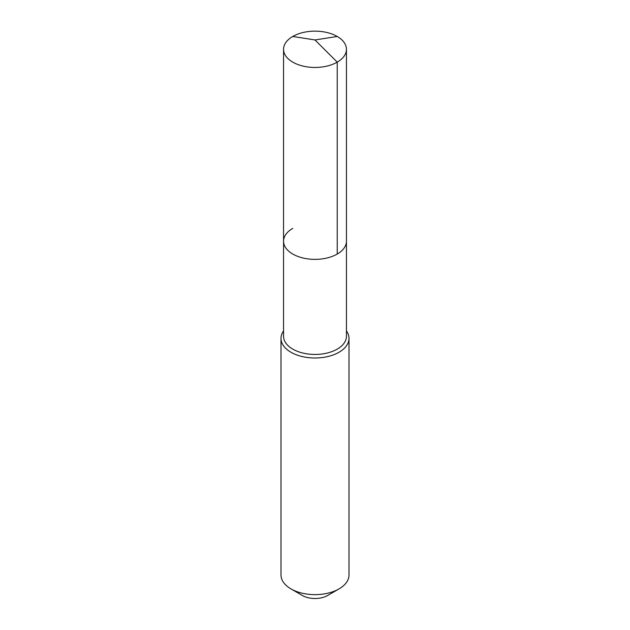 <?xml version="1.0" encoding="UTF-8"?>
<svg xmlns="http://www.w3.org/2000/svg" width="630" height="630" viewBox="0 0 630 630"><rect width="100%" height="100%" fill="white"/><g stroke="black" fill="none" stroke-linecap="round" stroke-linejoin="round"><path stroke-width="0.94" d="M283.555 241.211L283.555 49.305A31.445 18.16 180 0 0 302.967 66.079A31.445 18.16 180 0 0 337.239 62.142L315 39.958L337.239 62.142A31.445 18.16 0 0 0 346.445 49.305L346.445 336.286A31.445 18.16 0 0 1 337.239 349.122A31.445 18.16 180 0 1 302.967 353.06A31.445 18.16 180 0 1 283.555 336.286L283.555 241.211A31.445 18.16 180 0 0 302.967 257.985A31.445 18.16 180 0 0 337.239 254.048A31.445 18.16 0 0 0 346.445 241.211A31.445 18.16 0 0 1 337.239 254.048L337.239 62.142L337.239 254.048A31.445 18.16 180 0 1 302.967 257.985A31.445 18.16 180 0 1 283.555 241.211A31.445 18.16 180 0 1 292.761 228.375M348.996 338.365L348.996 575.009A33.996 19.625 0 0 1 339.042 588.892L327.624 595.484L339.042 588.892A33.996 19.625 180 0 1 290.958 588.892A33.996 19.625 180 0 1 281.004 575.009L281.004 338.365A33.996 19.625 180 0 0 301.99 356.501A33.996 19.625 180 0 0 339.042 352.249A33.996 19.625 0 0 0 348.996 338.365A33.996 19.625 0 0 0 346.445 330.907M281.004 338.365A33.996 19.625 180 0 1 283.555 330.907M327.624 595.484A17.845 10.308 180 0 1 302.376 595.484L290.958 588.892M346.445 49.305A31.445 18.16 0 0 0 327.033 32.532A31.445 18.16 0 0 0 292.761 36.469A31.445 18.16 180 0 0 283.555 49.305M337.239 36.469L315 39.958L292.761 36.469"/></g></svg>
